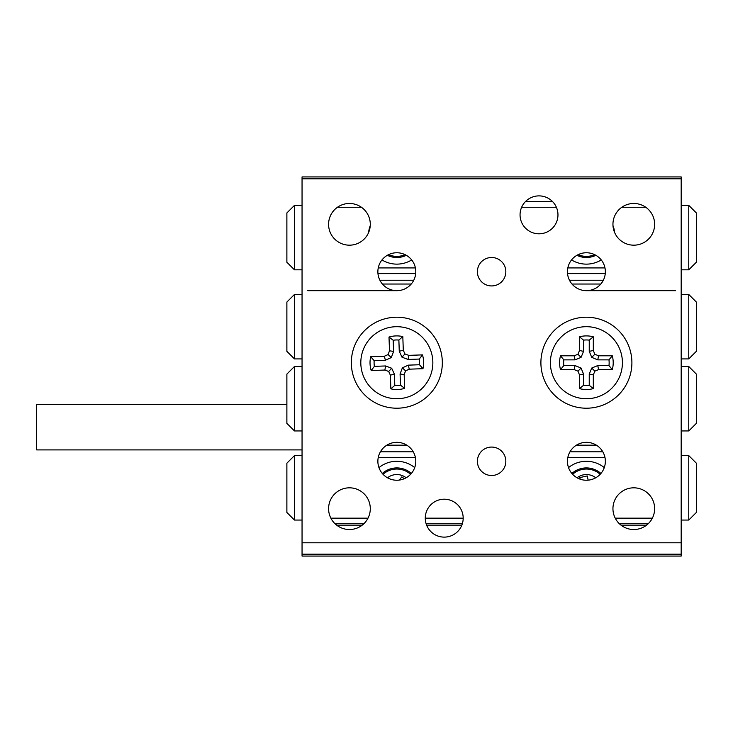 <?xml version="1.0" encoding="UTF-8"?>
<svg xmlns="http://www.w3.org/2000/svg" width="733" height="733" viewBox="0 0 733 733"><rect width="100%" height="100%" fill="white"/><g stroke="black" fill="none" stroke-linecap="round" stroke-linejoin="round"><path stroke-width="1.1" d="M586.4 474.553A15.164 15.164 0 0 0 583.111 474.92A15.164 15.164 0 0 1 595.746 477.779A15.164 15.164 0 0 0 586.4 474.553M337.446 525.735L361.424 525.735M426.853 525.735L461.598 525.735M621.804 525.735L645.782 525.735M302.051 554.175L302.051 556.072L681.186 556.072L681.186 554.175L302.051 554.175L302.051 542.796L681.186 542.796L681.186 554.175M387.482 477.779A15.164 15.164 0 0 1 406.174 477.779A15.164 15.164 0 0 0 396.828 474.553M681.186 176.928L681.186 178.825L302.051 178.825L302.051 176.928L681.186 176.928M525.469 201.575L552.545 201.575M302.051 449.906L36.65 449.906L36.65 404.414L286.878 404.414M425.268 518.158A18.957 18.957 0 0 0 444.225 537.115A18.957 18.957 0 0 0 463.183 518.158A18.957 18.957 0 0 0 444.225 499.2A18.957 18.957 0 0 0 425.268 518.158L463.183 518.158M520.054 214.842A18.957 18.957 0 0 0 539.012 233.8A18.957 18.957 0 0 0 557.969 214.842A18.957 18.957 0 0 0 539.012 195.885A18.957 18.957 0 0 0 520.054 214.842M477.394 271.714A14.22 14.22 0 0 0 491.614 285.934A14.22 14.22 0 0 0 505.834 271.714A14.22 14.22 0 0 0 491.614 257.494A14.22 14.22 0 0 0 477.394 271.714M477.394 461.286A14.22 14.22 0 0 0 491.614 475.506A14.22 14.22 0 0 0 505.834 461.286A14.22 14.22 0 0 0 491.614 447.066A14.22 14.22 0 0 0 477.394 461.286M377.871 271.714A18.957 18.957 0 0 0 396.828 290.671A18.957 18.957 0 0 0 415.785 271.714A18.957 18.957 0 0 0 396.828 252.757A18.957 18.957 0 0 0 377.871 271.714M377.871 461.286A18.957 18.957 0 0 0 396.828 480.243A18.957 18.957 0 0 0 415.785 461.286A18.957 18.957 0 0 0 396.828 442.329A18.957 18.957 0 0 0 377.871 461.286M567.443 271.714A18.957 18.957 0 0 0 586.4 290.671A18.957 18.957 0 0 0 605.357 271.714A18.957 18.957 0 0 0 586.4 252.757A18.957 18.957 0 0 0 567.443 271.714M567.443 461.286A18.957 18.957 0 0 0 586.4 480.243A18.957 18.957 0 0 0 605.357 461.286A18.957 18.957 0 0 0 586.4 442.329A18.957 18.957 0 0 0 567.443 461.286M654.642 508.675A20.854 20.854 0 0 1 633.788 529.528A20.854 20.854 0 0 1 612.944 508.675A20.854 20.854 0 0 1 633.788 487.821A20.854 20.854 0 0 1 654.642 508.675M370.293 224.325A20.854 20.854 0 0 1 349.439 245.179A20.854 20.854 0 0 1 328.586 224.325A20.854 20.854 0 0 1 349.439 203.472A20.854 20.854 0 0 1 370.293 224.325M370.293 508.675A20.854 20.854 0 0 1 349.439 529.528A20.854 20.854 0 0 1 328.586 508.675A20.854 20.854 0 0 1 349.439 487.821A20.854 20.854 0 0 1 370.293 508.675M654.642 224.325A20.854 20.854 0 0 1 633.788 245.179A20.854 20.854 0 0 1 612.944 224.325A20.854 20.854 0 0 1 633.788 203.472A20.854 20.854 0 0 1 654.642 224.325M351.336 362.707A45.501 45.501 0 0 0 396.828 408.208A45.501 45.501 0 0 0 442.329 362.707A45.501 45.501 0 0 0 396.828 317.215A45.501 45.501 0 0 0 351.336 362.707M540.899 362.707A45.501 45.501 0 0 0 586.4 408.208A45.501 45.501 0 0 0 631.901 362.707A45.501 45.501 0 0 0 586.4 317.215A45.501 45.501 0 0 0 540.899 362.707M302.051 178.825L302.051 542.796M681.186 178.825L681.186 542.796M422.474 354.882L419.285 359.06L408.098 359.463L401.977 357.182L399.265 351.244L398.871 340.048A22.75 22.75 0 0 0 393.181 340.259L393.584 351.446L391.303 357.557L385.366 360.269L374.178 360.673A22.75 22.75 0 0 0 374.38 366.353L371.191 370.531L384.898 370.046L388.682 371.457L390.359 375.131L390.854 388.847A26.809 26.809 0 0 0 404.662 388.353L404.167 374.636L405.578 370.852L409.252 369.175L422.968 368.69A26.809 26.809 0 0 0 422.474 354.882L408.757 355.368L404.973 353.957L403.297 350.292L402.811 336.575A26.809 26.809 0 0 0 389.003 337.061L389.498 350.777L388.087 354.561L384.413 356.238L370.696 356.733A26.809 26.809 0 0 0 371.191 370.531M419.285 359.06A22.75 22.75 0 0 1 419.487 364.75L422.968 368.69M432.827 361.424A36.018 36.018 0 0 1 398.12 398.706A36.018 36.018 0 0 1 360.838 363.989A36.018 36.018 0 0 1 395.545 326.716A36.018 36.018 0 0 1 432.827 361.424M419.487 364.75L408.299 365.144L409.252 369.175M408.299 365.144L402.362 367.856L405.578 370.852M402.362 367.856L400.081 373.977L404.167 374.636M400.081 373.977L400.475 385.164L404.662 388.353M400.475 385.164A22.75 22.75 0 0 1 394.794 385.366L390.854 388.847M374.38 366.353L385.567 365.959L391.679 368.241L394.391 374.178L394.794 385.366M374.178 360.673L370.696 356.733M385.567 365.959L384.898 370.046M391.679 368.241L388.682 371.457M394.391 374.178L390.359 375.131M408.098 359.463L408.757 355.368M401.977 357.182L404.973 353.957M399.265 351.244L403.297 350.292M398.871 340.048L402.811 336.575M393.181 340.259L389.003 337.061M385.366 360.269L384.413 356.238M391.303 357.557L388.087 354.561M393.584 351.446L389.498 350.777M560.498 369.615L563.833 365.556L575.029 365.556L581.058 368.048L583.56 374.087L583.56 385.274A22.75 22.75 0 0 0 589.24 385.274L589.24 374.087L591.742 368.048L597.771 365.556L608.967 365.556A22.75 22.75 0 0 0 608.967 359.866L612.302 355.798L598.586 355.798L594.848 354.259L593.309 350.53L593.309 336.804A26.809 26.809 0 0 0 579.491 336.804L579.491 350.53L577.952 354.259L574.214 355.798L560.498 355.798A26.809 26.809 0 0 0 560.498 369.615L574.214 369.615L577.952 371.164L579.491 374.893L579.491 388.618A26.809 26.809 0 0 0 593.309 388.618L593.309 374.893L594.848 371.164L598.586 369.615L612.302 369.615A26.809 26.809 0 0 0 612.302 355.798M563.833 365.556A22.75 22.75 0 0 1 563.833 359.866L560.498 355.798M550.382 362.707A36.018 36.018 0 0 1 586.4 326.689A36.018 36.018 0 0 1 622.418 362.707A36.018 36.018 0 0 1 586.4 398.725A36.018 36.018 0 0 1 550.382 362.707M563.833 359.866L575.029 359.866L574.214 355.798M575.029 359.866L581.058 357.365L577.952 354.259M581.058 357.365L583.56 351.336L579.491 350.53M583.56 351.336L583.56 340.139L579.491 336.804M583.56 340.139A22.75 22.75 0 0 1 589.24 340.139L593.309 336.804M608.967 359.866L597.771 359.866L591.742 357.365L589.24 351.336L589.24 340.139M608.967 365.556L612.302 369.615M597.771 359.866L598.586 355.798M591.742 357.365L594.848 354.259M589.24 351.336L593.309 350.53M575.029 365.556L574.214 369.615M581.058 368.048L577.952 371.164M583.56 374.087L579.491 374.893M583.56 385.274L579.491 388.618M589.24 385.274L593.309 388.618M597.771 365.556L598.586 369.615M591.742 368.048L594.848 371.164M589.24 374.087L593.309 374.893M688.763 455.596L696.35 463.183L696.35 512.468L688.763 520.054L688.763 455.596L681.186 455.596M688.763 520.054L681.186 520.054M294.464 520.054L286.878 512.468L286.878 463.183L294.464 455.596L294.464 520.054L302.051 520.054M294.464 455.596L302.051 455.596M414.704 467.599A28.431 28.431 0 0 0 378.961 467.599M604.276 467.599A28.431 28.431 0 0 0 568.524 467.599M380.418 451.803L413.247 451.803M569.981 451.803L602.819 451.803M648.1 523.838L619.477 523.838M462.303 523.838L426.139 523.838M363.751 523.838L335.128 523.838M615.216 518.158L652.37 518.158M330.867 518.158L368.012 518.158M604.972 457.493L567.828 457.493M415.409 457.493L378.255 457.493M294.464 269.817L286.878 262.24L286.878 212.946L294.464 205.368L294.464 269.817L302.051 269.817M294.464 205.368L302.051 205.368M688.763 205.368L696.35 212.946L696.35 262.24L688.763 269.817L688.763 205.368L681.186 205.368M688.763 269.817L681.186 269.817M571.538 259.94A28.431 28.431 0 0 0 601.262 259.94M381.975 259.94A28.431 28.431 0 0 0 411.689 259.94M605.266 273.611L567.534 273.611M415.693 273.611L377.971 273.611M370.257 225.59A28.431 28.431 0 0 0 368.562 232.645M614.666 232.645A28.431 28.431 0 0 0 612.98 225.59M361.424 207.265L337.446 207.265M556.384 207.265L521.63 207.265M645.782 207.265L621.804 207.265M378.255 267.921L415.409 267.921M567.828 267.921L604.972 267.921M294.464 366.5L294.464 430.949L286.878 423.372L286.878 374.087L294.464 366.5L302.051 366.5M294.464 294.464L294.464 358.913L286.878 351.336L286.878 302.051L294.464 294.464L302.051 294.464M294.464 358.913L302.051 358.913M294.464 430.949L302.051 430.949M688.763 430.949L688.763 366.5L696.35 374.087L696.35 423.372L688.763 430.949L681.186 430.949M688.763 358.913L688.763 294.464L696.35 302.051L696.35 351.336L688.763 358.913L681.186 358.913M688.763 294.464L681.186 294.464M688.763 366.5L681.186 366.5M307.732 290.671L396.828 290.671M586.4 290.671L675.496 290.671M596.387 445.169L576.413 445.169M406.815 445.169L386.841 445.169M600.803 284.038L571.997 284.038M411.24 284.038L382.424 284.038M603.332 280.244L569.468 280.244M413.76 280.244L379.905 280.244M406.339 255.313A21.798 21.798 0 0 1 387.326 255.313M595.911 255.313A21.798 21.798 0 0 1 576.889 255.313M571.877 473.463A21.798 21.798 0 0 1 600.923 473.463M588.159 480.161L587.215 475.946L579.821 477.586L580.17 479.19M382.305 473.463A21.798 21.798 0 0 1 411.36 473.463M404.286 478.713L401.831 476.853L399.393 480.069M405.092 254.653A20.68 20.68 0 0 1 388.572 254.653M594.665 254.653A20.68 20.68 0 0 1 578.135 254.653M572.62 474.306A20.68 20.68 0 0 1 600.18 474.306M577.054 477.779A15.164 15.164 0 0 1 583.111 474.92M383.047 474.306A20.68 20.68 0 0 1 410.608 474.306"/></g></svg>
